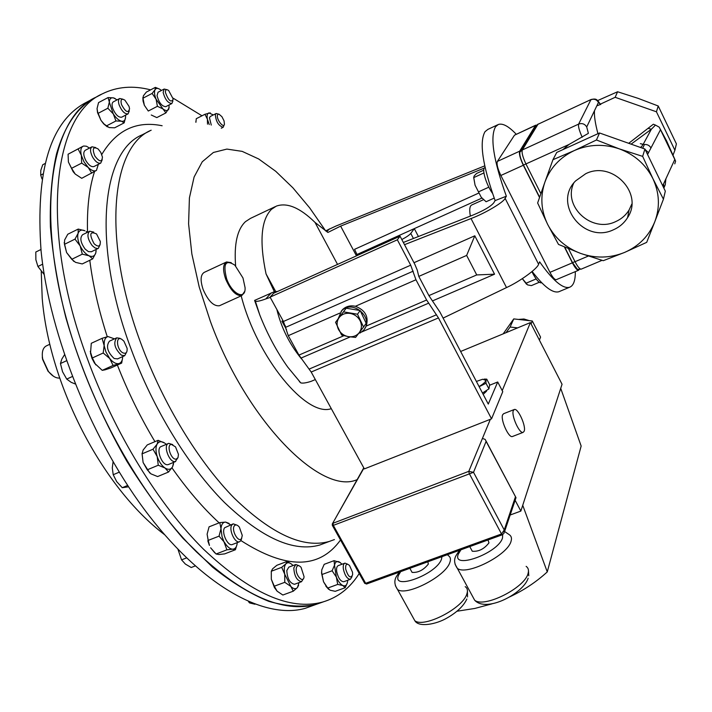 <?xml version="1.0" encoding="UTF-8"?>
<svg xmlns="http://www.w3.org/2000/svg" width="712" height="712" viewBox="0 0 712 712"><rect width="100%" height="100%" fill="white"/><g stroke="black" fill="none" stroke-linecap="round" stroke-linejoin="round"><path stroke-width="1.07" d="M613.424 229.789C619.449 227.146 624.166 223.096 627.575 217.623C644.057 193.575 612.382 160.218 585.7 173.728L575.652 180.866C552.37 203.632 583.885 244.136 613.424 229.789M631.802 204.095L629.096 209.969C625.821 215.238 621.291 219.145 615.497 221.69C591.725 233.198 562.702 206.533 573.703 183.18M242.979 277.974L234.871 265.175C225.508 259.177 222.785 263.76 226.683 278.935C232.192 294.448 245.863 300.624 245.07 287.612L242.979 277.974M244.634 291.466L241.84 295.56C236.197 296.192 230.822 290.745 225.722 279.238C222.625 270.035 222.909 264.277 226.567 261.963L231.231 262.639M219.759 305.599L219.447 305.742C213.662 306.436 208.242 301.069 203.178 289.633C200.125 280.475 200.481 274.716 204.255 272.358L226.291 262.096M486.341 390.532L486.581 391.128L483.181 394.368M479.06 386.545C483.119 384.151 485.406 382.095 485.922 380.395L482.709 379.238L476.381 381.436M482.469 393.024L488.939 388.868L486.002 383.261L485.958 380.395L486.75 379.149L484.196 379.096M534.169 324.636L536.634 329.433M524.157 431.241C526.355 426.337 517.989 407.843 514.331 409.498L513.343 410.548C511.029 415.247 519.466 434.053 523.133 432.371L524.157 431.241M514.117 409.578L503.651 413.699L502.645 414.758C500.251 419.484 508.662 438.236 512.409 436.518L512.631 436.429M427.876 561.777L428.339 564.073C423.533 570.072 418.113 572.848 412.088 572.386L411.429 571.184M488.005 539.963L488.966 542.864C484.24 548.979 478.678 551.773 472.279 551.239L471.584 549.958M497.679 124.796L487.88 129.388L485.041 131.658C479.123 141.91 482.478 164.89 495.116 200.597L493.754 202.858C490.746 206.453 484.009 210.449 473.533 214.837L403.348 242.454M525.233 145.186L524.637 144.376M516.227 134.23C508.679 126.264 502.708 123.016 498.32 124.493L495.561 126.727C489.838 136.989 493.434 160.155 506.348 196.218L495.116 200.597M275.197 206.658L250.508 218.37L245.462 221.655C237.23 229.406 233.954 244.163 235.627 265.923M241.19 295.854C257.023 357.86 306.667 417.641 331.294 408.652M254.727 300.776L259.791 314.989C267.463 334.373 276.799 351.764 287.799 367.178L299.618 381.463M271.299 292.872L265.816 298.915C260.494 300.9 257.014 301.666 255.377 301.221L254.602 300.411L274.343 291.689L266.057 273.933L275.802 291.733M337.541 264.41L315.007 222.402C299.957 207.699 287.052 202.27 276.3 206.133L271.45 209.328C261.055 219.928 259.257 241.466 266.057 273.933M359.213 573.489C350.064 588.067 337.835 597.599 322.518 602.076C290.024 610.896 250.375 593.283 203.552 549.255C158.651 504.666 114.427 433.012 87.131 358.092C38.733 227.217 53.275 114.828 102.475 93.788C116.937 86.641 132.984 85.333 150.615 89.854M173.132 98.167L201.986 115.789M101.273 94.429L96.414 97.001C46.858 118.236 31.898 230.652 80.127 361.287C107.316 436.082 151.549 507.549 196.556 551.978C243.495 595.846 283.314 613.326 316.03 604.426L322.518 602.076M335.557 322.296L346.201 308.207L360.156 310.539L366.164 323.284L363.547 327.031L357.495 314.214L343.46 311.856L335.557 322.296L341.618 335.032L348.302 336.625L355.573 337.417L363.547 327.031M359.498 332.335L359.96 333.065L363.102 330.688C375.197 319.012 353.01 298.479 341.635 310.859L342.641 309.533C346.112 306.293 350.375 305.208 355.413 306.276C365.274 310.103 368.887 316.698 366.253 326.052L364.704 328.561M338.111 318.896L341.635 310.859M341.075 311.473L342.641 309.533M482.424 438.441L485.21 439.42L486.109 441.395L473.524 472.305L468.799 471.344L490.346 419.306L364.357 468.897L311.197 372.038L298.933 355.092L288.271 335.672L339.9 313.066M355.413 306.276L415.959 279.763L410.708 265.184L397.349 239.802L400.055 236.197L414.749 264.161L417.241 270.079L418.798 276.407L428.9 295.605L476.728 274.93L466.645 255.43L418.798 276.407M490.346 419.306L491.547 418.834L438.45 317.917L426.622 300.01L415.959 279.763M532.149 271.45C543.754 286.616 552.637 293.388 558.795 291.76L559.837 291.324M505.111 198.328L538.583 264.241C537.613 268.54 519.938 281.445 506.508 287.577L471.024 218.548C485.077 213.315 503.865 202.137 505.111 198.328L506.348 196.218M538.583 264.241L539.643 261.847C552.752 280.448 562.685 288.938 569.449 287.301C573.454 285.886 575.412 280.67 575.314 271.628M556.41 279.611L556.268 279.674C554.701 279.798 552.601 277.351 549.958 272.349L500.865 175.481C497.635 168.655 496.469 163.965 497.377 161.419L514.5 135.173L535.762 125.17M413.983 262.71L474.788 235.797L494.555 274.191L432.487 300.909M494.555 274.191L476.728 274.93M489.571 385.263L497.706 381.988L488.281 404.078L439.972 312.15L428.9 295.605M474.788 235.797L466.645 255.43M286.509 329.558L281.899 321.165L283.011 320.676M281.899 321.165L285.476 326.105M478.58 193.148L354.54 249.351L357.451 255.421M357.522 255.394L358.964 253.606L356.961 254.504M358.964 253.606L414.295 228.623L410.771 233.429L413.423 238.493M481.908 198.096L414.295 228.623L418.425 236.526M401.817 239.543C406.41 237.114 409.391 235.076 410.771 233.429M506.508 287.577L443.095 318.095M315.327 379.567L311.117 381.347C306.196 382.923 302.742 383.439 300.758 382.887L299.352 381.57M277.653 291.43L274.343 291.689M265.816 298.915L270.231 297.402M471.024 218.548L404.514 244.679M276.843 309.444C281.187 327.476 289.366 343.914 301.39 358.768M484.302 168.094L340.63 226.122L356.481 255.857M484.738 165.869L335.922 226.06L325.598 230.884M315.007 222.402L327.903 232.45L340.63 226.122M326.808 231.72L329.389 228.881M460.637 351.479L530.396 322.58L502.218 390.63M539.402 340.122L540.568 337.114L532.3 320.987L513.753 318.905L503.17 333.866M508.413 331.685L507.887 331.908M515.123 500.26L520.855 511.082L522.733 505.289L547.27 571.914C536.074 582.131 523.471 590.488 509.472 596.985M530.396 322.58L562.053 384.257L522.733 505.289M560.718 388.36L581.152 446.024L547.27 571.914M364.615 583.181L366.538 584.027L502.343 534.765L503.989 533.297L504.238 529.951L473.524 472.305L333.323 525.367L365.648 583.288L501.524 533.964L469.244 473.489L468.799 471.344L332.993 523.267L333.323 525.367L332.415 525.492L364.731 583.377L366.769 583.804M504.443 531.962L516.004 497.67L486.109 441.395M515.435 496.86L504.238 529.951L501.524 533.964L502.343 534.765L503.989 533.297M510.157 515.016L520.855 511.082M492.063 603.829L474.806 608.448L456.979 611.234M513.753 318.905L510.13 327.031L517.606 327.885M510.13 327.031L506.027 332.673M532.3 320.987L531.09 323.924M518.443 319.43L523.961 319.003L529.354 320.658M497.706 381.988L502.761 391.662L491.547 418.834M288.271 335.672L283.447 321.468L270.088 297.144L397.349 239.802M270.088 297.144L273.604 293.255L400.055 236.197M346.201 308.207L343.46 311.856M360.156 310.539L357.495 314.214M360.245 321.023C362.079 325.268 361.749 329.14 359.275 332.629C356.534 335.922 352.876 337.248 348.302 336.625C343.754 335.69 340.416 333.172 338.298 329.069C336.456 324.85 336.758 320.987 339.206 317.481C341.929 314.161 345.587 312.808 350.188 313.422C354.772 314.348 358.118 316.885 360.245 321.023M486.002 383.261L479.14 386.696M488.939 388.868L489.66 384.711L486.75 379.149M539.536 197.491L523.329 165.255C520.089 158.393 518.879 153.694 519.68 151.175L535.495 125.437L536.563 125.214M579.185 269.563L578.58 270.248C577.085 270.337 575.02 267.863 572.386 262.826L564.438 247.011M535.887 126.006L519.902 152.172C519.431 154.789 520.606 159.088 523.445 165.059L539.625 197.224M564.714 247.135L572.475 262.577L577.441 269.367L578.286 269.528M574.255 150.588L552.948 159.71L544.876 182.201C550.171 167.916 559.961 157.379 574.255 150.588C588.824 144.251 603.829 143.673 619.262 148.852L596.46 139.988L574.255 150.588M652.877 178.579L642.66 156.373L619.262 148.852C634.526 154.549 645.731 164.454 652.877 178.579C659.508 192.907 660.158 207.281 654.817 221.699L663.433 199.191L652.877 178.579M624.62 252.413L646.692 242.356L654.817 221.699C648.997 235.903 638.931 246.138 624.62 252.413C610.131 258.251 595.437 258.572 580.529 253.383L603.26 260.69L624.62 252.413M544.876 182.201L537.64 202.982L547.733 224.556C541.022 210.734 540.07 196.619 544.876 182.201M558.502 244.421L580.529 253.383C565.8 247.776 554.862 238.164 547.733 224.556L558.502 244.421M600.456 104.094L615.159 97.304L656.437 111.793L674.905 150.25L676.4 143.886L658.226 105.99L638.077 98.336L617.589 91.759L597.644 100.579M642.242 144.198L644.396 144.527L642.713 148.256M640.417 147.446C642.482 146.04 642.989 144.892 641.948 144.011L640.355 143.655M552.948 159.71L556.748 152.421L599.531 132.975L644.921 149.039L662.712 185.752L674.807 159.461L660.496 129.709L650.964 147.971C649.54 145.435 647.35 144.287 644.396 144.527L642.34 144.287M628.723 143.308L653.349 124.226L655.458 125.081L651.364 129.246L643.354 144.02L642.455 144.349M648.409 128.427L651.364 129.246L631.09 144.144M650.964 147.971L648.516 152.671L645.188 149.6M660.496 129.709L659.241 127.172L655.458 125.081M674.807 159.461L675.608 161.135L674.771 163.858M665.889 178.837L665.257 184.72L663.985 187.745M663.593 183.821L663.86 188.137M582.202 137.238C579.257 130.67 578.064 126.291 578.625 124.11L590.889 99.742C594.137 98.603 596.665 99.493 598.463 102.403L586.706 126.967L588.379 133.349L568.933 144.509L562.898 149.627M597.947 133.696C595.214 123.39 594.066 115.718 594.493 110.689M596.816 105.839L600.608 104.397L598.463 102.403M674.905 150.25L673.027 155.127M663.433 199.191L665.319 191.145L662.712 185.752M615.159 97.304L617.589 91.759M656.437 111.793L658.226 105.99M599.531 132.975L596.46 139.988M644.921 149.039L642.66 156.373M522.314 278.668L526.56 284.257M539.287 282.263L531.366 285.619L527.583 284.907L522.35 278.641M536.145 278.926L525.928 283.269M541.449 282.753L541.254 282.842C538.842 282.967 535.727 279.238 531.891 271.664M473.676 177.359L475.064 185.191L481.25 197.295L475.064 185.191L473.756 177.591L474.103 176.006L476.577 173.461L483.742 170.177M494.19 198.096L486.091 201.745L481.25 197.295M488.841 187.167L478.535 191.84M483.911 172.945L473.756 177.591M492.517 193.344C486.216 184.809 481.365 168.29 484.908 167.605L485.094 167.516M470.365 216.083C469.208 209.64 469.689 205.919 471.834 204.94L483.475 199.689M53.436 376.221L48.06 371.255L42.622 359.4L42.284 357.13M49.822 344.27L46.529 345.81C43.325 347.385 41.937 351.007 42.364 356.668L42.72 359.035L48.389 371.397C52.199 376.105 55.954 378.33 59.666 378.072M323.488 601.8L315.71 604.541C301.612 607.327 285.966 606.268 268.78 601.346C250.864 594.084 232.13 582.683 212.568 567.153L183.073 538.406C163.422 515.675 144.661 489.901 126.772 461.091C100.632 415.399 80.358 367.686 65.94 317.961C57.877 285.761 52.697 255.288 50.392 226.532C49.742 199.262 51.78 175.108 56.497 154.077C64.614 125.561 77.67 106.666 95.648 97.402M126.861 351.657L124.707 355.671L121.449 355.217C114.668 348.702 113.092 342.908 116.715 337.835L120.123 338.36M117.649 358.866L114.16 358.519C107.361 352.031 105.794 346.246 109.452 341.164L116.51 337.933M122.865 352.823C116.554 349.628 115.406 335.37 121.734 339.277L123.915 341.155L127.119 348.31C127.359 352.565 125.935 354.069 122.865 352.823M352.057 576.587L350.375 579.31C347.251 579.025 344.928 575.67 343.398 569.226C342.944 565.782 343.478 563.753 344.973 563.13L347.723 564.216M343.94 581.659L343.709 581.749C340.567 581.473 338.236 578.126 336.714 571.692C336.278 568.247 336.812 566.218 338.333 565.595L344.742 563.219M352.529 572.261L352.636 574.789C350.571 578.856 348.248 576.96 345.676 569.102C345.365 564.269 346.646 563.067 349.53 565.488L352.529 572.261M172.927 100.917L171.868 103.525C167.961 103.187 165.05 99.475 163.146 92.4L164.152 89.044L166.911 89.685M165.816 106.658L165.771 106.684C161.838 106.355 158.918 102.661 157.032 95.586L158.055 92.231L164.152 89.044M165.424 92.498C165.309 89.676 166.385 89 168.646 90.477L173.247 99.11C171.156 103 168.548 100.793 165.424 92.498M303.481 578.571L301.505 581.695C296.877 580.609 294.305 576.017 293.798 567.927L295.809 564.509L298.987 565.711M294.795 584.178L294.501 584.285C289.846 583.208 287.283 578.625 286.803 570.543L288.832 567.126L295.533 564.616M304.051 576.649C303.526 584.062 295.302 575.412 296.263 568.399C296.94 565.106 298.542 564.75 301.078 567.331L304.051 576.649M224.155 124.912L223.194 127.252C218.655 125.935 216.03 121.77 215.318 114.757L216.163 113.502L218.602 114.134M211.259 125.072L209.453 117.738L210.316 116.474L216.119 113.519M217.436 115.246L218.014 114.285L219.065 114.214L221.93 116.706L224.031 120.826L224.44 124.226C223.666 128.801 216.288 119.367 217.436 115.246M100.143 244.572L98.309 248.372L97.597 248.577L95.025 247.954L92.24 245.649C87.576 239.116 86.722 234.301 89.685 231.213L93.77 232.121M91.394 251.745L88.413 251.63L85.164 249.102C80.492 242.596 79.646 237.79 82.636 234.684L89.57 231.275M94.109 243.735C89.044 234.177 89.854 230.919 96.547 233.954L100.339 241.502C100.374 246.663 98.3 247.402 94.109 243.735M178.036 457.558L175.259 461.599C169.269 463.005 162.719 444.911 168.646 443.362L172.74 444.6M168.673 464.42L167.907 464.66C161.873 466.084 155.358 448.017 161.321 446.46L168.37 443.478M176.22 459.115C171.129 460.246 166.012 444.688 171.361 444.395L175.526 446.878L178.463 454.372L177.991 457.656L176.22 459.115M129.299 110.894L128.062 113.867C124.823 114.214 121.859 111.259 119.162 104.993C118.112 101.594 118.299 99.431 119.714 98.505L122.891 99.182M121.699 117.177L121.654 117.204C118.397 117.569 115.424 114.614 112.736 108.366C111.686 104.976 111.882 102.813 113.306 101.878L119.714 98.505M121.476 104.513C120.328 99.582 121.485 98.149 124.938 100.214L129.041 106.417L129.566 108.731C128.276 113.528 125.579 112.122 121.476 104.513M102.234 159.684L100.73 163.093C98.22 163.769 95.533 161.811 92.667 157.219C90.077 152.012 89.854 148.541 92.008 146.797L95.675 147.553M94.064 166.492L93.993 166.537C91.456 167.222 88.76 165.273 85.903 160.69C83.313 155.501 83.099 152.03 85.271 150.276L91.946 146.832M94.856 156.017C92.008 148.63 93.085 146.272 98.087 148.933L100.793 152.395L102.448 157.076C101.923 162.372 99.395 162.025 94.856 156.017M241.724 538.174L240.905 540.639L239.49 541.752C234.907 543.674 228.383 529.23 231.89 524.904L233.242 523.854L236.909 525.118M232.566 544.431L232.254 544.555C227.626 546.496 221.112 532.078 224.654 527.743L232.949 523.97M241.546 538.477C238.636 543.47 231 530.164 234.328 525.865C235.636 524.326 237.31 524.735 239.357 527.12L242.276 535.46L241.546 538.477M91.554 99.582L86.401 102.314C50.481 120.853 35.377 170.408 41.082 250.989C49.564 335.975 93.139 443.336 149.128 515.746C205.216 588.299 265.843 619.645 305.332 608.297L314.134 605.111M195.168 565.969L191.208 567.5L185.387 564.082L181.56 559.854L177.991 549.397M186.517 557.932L181.56 559.854M41.999 178.943L40.718 175.134L40.789 170.399L42.747 164.739L45.087 163.52M42.827 174.04L40.718 175.134M128.543 486.803L122.25 487.693L116.706 481.641L113.208 474.708L112.291 467.935L113.075 461.848M127.653 485.451L122.25 487.693M119.242 472.172L113.208 474.708M44.233 274.574L37.932 266.493L35.876 259.738L35.796 252.039L40.931 249.503M42.667 264.17L37.932 266.493M254.923 604.23L249.547 602.913L248.524 601.649M250.606 602.53L249.547 602.913M75.169 383.937L71.182 382.335L66.723 379.087L62.567 371.771L60.449 363.538L61.811 359.124L64.463 354.807M72.295 376.559L66.723 379.087M66.51 360.762L60.449 363.538M214.855 552.913L210.619 547.795L216.092 553.998L226.914 549.824L222.037 536.572L220.978 528.74L219.038 536.154L208.224 540.372L207.112 534.187L208.144 540.186M219.038 536.154L224.529 542.393C227.173 546.772 229.905 549.032 232.726 549.183C235.396 548.988 236.9 546.798 237.256 542.615M230.715 524.842L225.633 522.092C222.892 522.199 221.334 524.415 220.978 528.74L219.812 522.599L209.079 526.836L207.112 534.187M209.399 545.392L207.806 540.782M229.086 523.427L225.633 522.092L219.812 522.599M209.47 545.401L208.224 540.372M216.092 553.998L218.869 554.532L224.672 553.883L235.414 549.744L237.078 544.182M226.914 549.824L232.726 549.183L235.414 549.744M78.133 149.013L81.346 155.314C80.296 150.739 80.803 147.749 82.859 146.334L68.085 154.219L83.615 146.013L86.374 146.209L89.561 148.06M71.583 168.308L75.232 174.066L73.194 171.752L68.396 161.998L71.583 168.308L81.675 163.128L81.346 155.314L84.007 161.846L88.19 167.436C91.51 170.604 94.26 171.601 96.44 170.417L98.354 164.303M68.085 154.219L68.396 161.998M75.232 174.066L81.729 178.311L96.44 170.417M81.675 163.128L88.19 167.436L91.777 173.194M107.352 126.87L103.694 123.888L100.962 120.328L97.562 112.683L97.046 108.633L98.55 102.599L108.073 97.562L113.582 97.9L117.097 99.885M115.139 98.532L113.582 97.9C110.939 97.357 109.514 98.772 109.328 102.154L113.279 113.884C115.985 117.987 118.708 120.426 121.44 121.209C124.066 121.672 125.445 120.212 125.588 116.83L125.49 115.202M108.073 97.562L109.328 102.154L107.841 108.224L113.279 113.884L115.949 120.96L121.44 121.209L124.155 122.865L114.641 127.804L109.167 127.581L104.183 124.119L100.962 120.328L97.651 112.042L97.046 108.633M124.155 122.865L125.561 117.409M107.841 108.224L98.256 113.261M115.949 120.96L106.382 125.944M149.787 473.026L143.103 462.488L147.268 469.813L158.251 465.23L157.201 456.561C155.59 451.31 155.572 447.154 157.147 444.083L153.009 449.228L142.071 453.856L143.13 450.02L147.268 444.911L158.126 440.31L157.147 444.083C158.918 441.333 161.464 441.013 164.784 443.122L158.126 440.31M153.009 449.228L157.201 456.561C159.025 461.785 161.624 465.595 164.997 467.989C168.352 470.036 170.88 469.644 172.589 466.814L173.675 462.337M166.314 444.35L165.433 443.594M142.071 453.856L143.103 462.488L142.053 453.357M147.268 469.813L150.908 473.845L157.619 476.559L168.548 472.029L172.589 466.814L173.523 463.895M158.251 465.23L164.997 467.989L168.548 472.029M64.454 244.323L74.983 239.134L78.124 233.331C79.299 230.19 81.577 229.335 84.942 230.786L78.231 229.068L67.774 234.239L64.623 239.997L64.454 244.323L66.599 252.555L64.187 242.57M78.231 229.068L78.124 233.331C77.181 236.758 77.857 240.95 80.162 245.907C82.645 250.793 85.609 254.086 89.044 255.786C92.418 257.148 94.651 256.231 95.764 253.045L96.138 249.431M87.389 232.343L86.241 231.516M73.781 261.384L66.599 252.555L71.752 259.302L75.525 262.354L82.245 263.938L92.72 258.857L95.764 253.045L96.129 250.918M74.983 239.134L80.162 245.907L82.298 254.157L71.752 259.302M82.298 254.157L89.044 255.786L92.72 258.857M213.351 114.935L208.883 112.923C207.219 113.519 206.72 115.611 207.397 119.215L209.257 124.564M195.862 122.286L195.96 121.031M210.263 112.87L204.985 114.267L196.263 118.708L195.916 122.295M204.985 114.267L207.397 119.215L207.512 124.155M291.635 564.18L287.159 561.412L276.834 565.301L272.607 568.817L271.308 571.238L271.317 579.257L274.423 587.542L277.102 591.174L282.851 595.027L293.273 591.191L284.738 574.246L284.773 582.318L274.307 586.198L271.317 579.257L271.29 571.353M284.773 582.318L290.532 586.207C293.326 588.966 295.631 589.411 297.447 587.56L299.031 582.612M293.059 565.542L292.837 565.301C290.087 562.533 287.79 562.035 285.939 563.797C284.23 565.88 283.839 569.369 284.738 574.246L281.721 567.331L271.308 571.238M287.159 561.412L285.939 563.797L281.721 567.331M277.102 591.174L274.307 586.198M293.273 591.191L297.447 587.56L298.604 585.264M152.119 93.423L156.07 99.182C154.424 94.972 154.086 91.812 155.056 89.703L152.119 93.423L143.014 98.185L143.388 95.809L146.334 92.097L155.376 87.362L155.056 89.703C156.213 87.852 158.162 87.968 160.903 90.041L161.419 90.477M148.292 111.028L144.349 105.287L148.292 111.028L157.414 106.302L156.07 99.182L162.977 108.945C165.727 110.974 167.658 111.036 168.762 109.141L169.171 104.922M143.014 98.185L144.349 105.287L143.05 101.033L142.872 97.526M157.414 106.302L162.977 108.945L165.896 112.914L156.809 117.596L151.264 114.997M165.896 112.914L169.216 107.601M155.376 87.362L159.363 89.018M327.743 588.059L330.101 590.212L335.263 591.316L345.178 587.712L342.881 585.549C340.416 584.312 338.236 581.481 336.34 577.067L337.71 584.41L327.743 588.059L323.533 581.775L321.548 573.115L321.762 569.894L321.673 572.644L323.533 581.775L326.47 586.608M337.71 584.41L342.881 585.549C345.293 586.466 346.842 585.308 347.518 582.087L347.696 580.289M342.072 564.207L339.206 561.866C336.803 560.887 335.236 561.982 334.515 565.168L336.34 577.067L332.112 570.775L322.162 574.451M328.713 589.367L325.865 586.19M340.363 562.569L334.062 560.656L324.191 564.331L321.762 569.894M334.062 560.656L334.515 565.168L332.112 570.775M345.178 587.712L347.412 582.612M90.264 351.319L92.338 357.967L103.213 353.001L104.21 344.928C103.97 340.194 105.243 337.408 108.01 336.553L102.101 338.316L91.287 343.291L90.504 353.268L91.981 358.358L94.518 363.173L102.243 370.347L105.056 369.822L110.903 367.935L121.672 363.075L122.624 357.709M102.101 338.316L105.946 351.986L109.728 358.528C113.003 362.479 116.083 364.152 118.957 363.556C121.343 362.764 122.58 360.441 122.678 356.587M114.472 338.868L108.01 336.553M92.338 357.967L95.755 364.873M103.213 353.001L109.728 358.528L113.092 365.443L102.243 370.347M113.092 365.443L121.672 363.075M412.542 616.592L414.811 620.695C423.738 628.358 462.933 608.253 466.858 593.968C467.998 590.649 467.446 588.201 465.203 586.635M400.687 571.638L398.782 574.78C390.354 591.236 436.047 574.887 441.44 559.329L441.992 556.651M447.43 554.684L448.338 555.6C450.518 557.051 451.007 559.383 449.797 562.596C445.552 576.391 406.187 596.62 397.527 589.483L395.382 585.691M472.27 595.811L474.655 600.207C484.098 608.386 525.162 587.729 528.108 573.285C528.963 570.196 528.304 567.891 526.132 566.351M460.931 549.789L458.43 553.909C451.007 570.25 498.24 553.357 502.512 537.961L502.672 534.623M504.594 531.508L509.258 534.676C511.376 536.091 511.973 538.29 511.047 541.271C507.772 555.191 466.529 576.008 457.38 568.39L455.119 564.349M325.998 542.686L319.822 545.018C293.736 552.405 261.927 538.21 224.396 502.423C188.449 466.333 153.107 408.839 130.972 348.72C91.554 243.37 101.789 151.264 142.16 134.835L149.698 130.972M340.514 540.008C319.314 569.333 286.126 569.52 240.941 540.586M219.145 522.866C203.018 508.003 187.283 489.669 171.957 467.864M154.958 441.654C140.478 417.517 127.946 391.974 117.364 365.016M334.418 539.58L329.318 541.432C303.508 548.712 271.913 534.356 234.533 498.373C198.71 462.088 163.386 404.372 141.136 344.11C101.522 238.484 111.232 146.405 151.166 130.216M357.157 479.621C321.557 495.944 246.77 421.397 210.405 321.468L199.209 286.998L191.857 253.979L188.591 223.871L189.41 197.909L194.1 177.012L202.261 161.775L213.386 152.475L226.897 149.084L242.178 151.371L258.652 158.954L275.731 171.298L292.899 187.817L309.684 207.886L325.651 230.848M298.933 355.092L343.932 335.681M366.253 326.052L426.622 300.01M107.263 336.749C98.674 310.058 92.854 284.569 89.792 260.281M87.531 232.272C86.855 208.402 89.187 188.173 94.527 171.583M101.772 154.486C116.332 130.109 136.455 120.533 162.131 125.748M363.921 468.096L332.459 523.649L332.317 525.322M332.228 524.121L363.77 467.828M311.197 372.038L438.45 317.917M309.248 369.03L436.545 314.748M300.9 358.136L350.215 336.91M358.83 333.207L359.791 332.798M361.634 332.006L428.544 303.205M285.841 327.244L413.209 271.147M283.447 321.468L410.708 265.184M514.5 135.173L535.495 125.437M497.377 161.419L519.68 151.175M500.865 175.481L523.329 165.255M549.958 272.349L572.386 262.826M648.516 152.671L647.564 154.495M591.102 99.493L537.978 124.28L591.174 99.466C597.048 98.309 596.683 99.52 600.723 104.557M535.824 126.095L537.978 124.28L522.323 149.965L578.625 124.11C582.087 122.918 584.783 123.879 586.706 126.967M568.523 248.728L575.038 261.696L588.263 256.08M572.475 262.577L575.038 261.696C577.672 266.742 579.737 269.216 581.223 269.136L581.357 269.083M520.036 151.879L522.323 149.965C521.531 152.484 522.75 157.174 525.99 164.045L540.862 193.655M568.933 144.509L523.445 165.059M629.096 209.969L627.575 217.623M467.437 590.649L467.526 596.932M399.236 572.163L396.388 576.569C394.039 580.627 394.421 584.926 397.527 589.483L414.811 620.695C418.807 627.726 436.42 624.246 446.958 618.034C457.059 612.249 463.699 605.903 466.858 599.006M528.473 570.624L528.767 575.75M459.409 550.34L455.84 555.921C453.802 559.863 454.318 564.02 457.38 568.39L474.655 600.207C486.518 613.183 523.587 593.167 528.144 578.233M329.318 541.432L325.695 542.802M255.377 301.221L259.791 314.989M287.799 367.178L300.758 382.887M558.795 291.76L569.449 287.301M472.279 551.239L469.76 546.585M412.088 572.386L409.845 568.318M485.94 440.79L515.693 497.065M523.133 432.371L512.409 436.518M556.268 279.674L578.58 270.248M674.958 159.648L666.726 141.163L660.389 129.362M602.041 260.343L581.223 269.136L577.441 269.367M519.902 152.172L536.341 125.454L538.245 124.013M241.84 295.56L219.447 305.742M94.901 97.802L92.774 98.932M350.375 579.31L343.709 581.749M301.505 581.695L294.501 584.285M239.49 541.752L232.254 544.555M164.534 534.641C101.691 487.017 49.164 384.24 42.213 298.275L41.243 271.539M305.332 608.297L315.71 604.541M100.73 163.093L93.993 166.537M97.562 112.683L97.651 112.042M103.694 123.888L104.183 124.119M128.062 113.867L121.654 117.204M175.731 461.483L168.379 464.544M98.309 248.372L91.261 251.808M223.194 127.252L221.263 128.231M274.423 587.542L274.868 587.809M143.05 101.033L143.148 100.285M171.868 103.525L165.771 106.684M321.548 573.115L321.673 572.644M124.707 355.671L117.435 358.964"/></g></svg>
